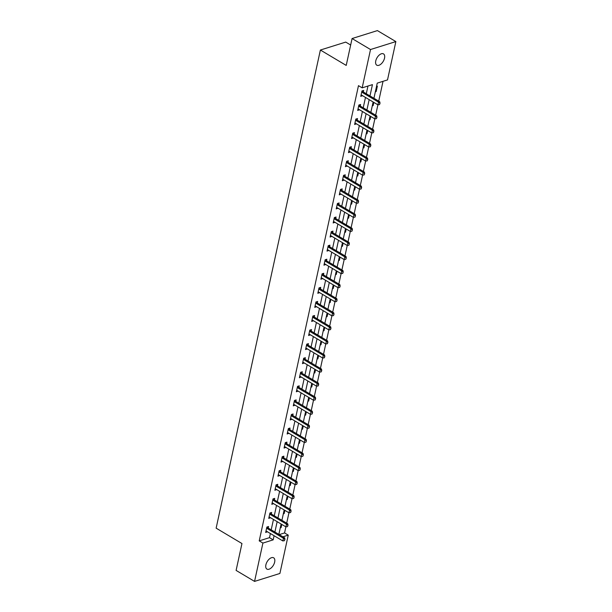 <?xml version="1.0" encoding="UTF-8"?>
<svg xmlns="http://www.w3.org/2000/svg" width="612" height="612" viewBox="0 0 612 612"><rect width="100%" height="100%" fill="white"/><g stroke="black" fill="none" stroke-linecap="round" stroke-linejoin="round"><path stroke-width="0.92" d="M265.891 564.822A6.564 3.588 -59.2 0 1 269.226 559.093A6.564 3.588 -59.2 0 1 273.633 557.807A6.564 3.588 -59.2 0 1 274.658 562.076A6.564 3.588 -59.2 0 1 271.323 567.814A6.564 3.588 -59.2 0 1 266.916 569.091A6.564 3.588 -59.2 0 1 265.891 564.822M375.76 60.909A6.564 3.588 -59.2 0 1 379.096 55.172A6.564 3.588 -59.2 0 1 383.502 53.894A6.564 3.588 -59.2 0 1 384.527 58.163A6.564 3.588 -59.2 0 1 381.192 63.893A6.564 3.588 -59.2 0 1 376.785 65.178A6.564 3.588 -59.2 0 1 375.76 60.909M350.661 45.028L345.726 42.09L320.382 50.031L216.135 528.156L241.962 543.54L236.102 570.415L254.554 581.4L262.915 543.073L273.189 539.853L274.084 535.722M320.382 50.031L346.216 65.415L352.076 38.541L377.413 30.6L395.865 41.585L387.511 79.912L377.237 83.133L373.932 98.28M279.225 534.613L284.565 532.937L285.888 526.863M286.691 523.161L288.956 512.795M289.759 509.092L292.023 498.726L275.805 489.064A1.025 0.734 -107.4 0 0 275.568 488.973L275.178 488.896M292.827 495.024L295.091 484.658L278.873 474.996A1.025 0.734 -107.4 0 0 278.636 474.904L278.246 474.836M295.894 480.956L298.159 470.59L281.933 460.928A1.025 0.734 -107.4 0 0 281.704 460.836L281.313 460.767M298.962 466.895L301.226 456.521M302.03 452.826L304.294 442.453M305.097 438.758L307.362 428.385L291.136 418.723A1.025 0.734 -107.4 0 0 290.907 418.631L290.516 418.562M308.165 424.69L310.429 414.316L294.204 404.654A1.025 0.734 -107.4 0 0 293.974 404.57L293.584 404.494M311.233 410.621L313.497 400.248L297.271 390.586A1.025 0.734 -107.4 0 0 297.042 390.502L296.652 390.425M314.3 396.553L316.565 386.18L300.339 376.525A1.025 0.734 -107.4 0 0 300.11 376.434L299.719 376.357M317.368 382.485L319.632 372.111M320.436 368.416L322.7 358.043L306.474 348.389A1.025 0.734 -107.4 0 0 306.245 348.297L305.855 348.22M323.503 354.348L325.76 343.975L309.542 334.32A1.025 0.734 -107.4 0 0 309.312 334.228L308.922 334.152M326.571 340.28L328.828 329.906L312.61 320.252A1.025 0.734 -107.4 0 0 312.38 320.16L311.99 320.084M329.638 326.211L331.895 315.846M332.706 312.143L334.963 301.777M335.774 298.075L338.031 287.709M338.841 284.006L341.098 273.64L324.88 263.979A1.025 0.734 -107.4 0 0 324.643 263.887L324.261 263.818M341.909 269.938L344.166 259.572L327.948 249.91A1.025 0.734 -107.4 0 0 327.711 249.818L327.328 249.75M344.977 255.877L347.233 245.504M348.037 241.809L350.301 231.435M351.104 227.74L353.369 217.367M354.172 213.672L356.436 203.299L340.218 193.637A1.025 0.734 -107.4 0 0 339.981 193.553L339.591 193.476M357.24 199.604L359.504 189.23L343.286 179.568A1.025 0.734 -107.4 0 0 343.049 179.484L342.659 179.408M360.307 185.535L362.572 175.162M363.375 171.467L365.639 161.094M366.443 157.399L368.707 147.025M369.51 143.33L371.775 132.957L355.549 123.303A1.025 0.734 -107.4 0 0 355.32 123.211L354.929 123.134M372.578 129.262L374.842 118.889M375.646 115.194L377.91 104.828L361.684 95.166A1.025 0.734 -107.4 0 0 361.455 95.074L361.065 94.998M378.713 101.125L383.036 81.312M284.565 532.937L288.252 535.133L279.898 573.459L254.554 581.4M376.525 86.384L377.359 86.124L376.181 91.532L375.347 91.8M372.28 105.861L373.113 105.601L373.81 102.388M369.212 119.929L370.046 119.669L370.742 116.456M366.144 133.997L366.978 133.737L367.674 130.524M363.077 148.066L363.911 147.806L364.614 144.593M360.009 162.134L360.843 161.874L361.547 158.661M356.941 176.202L357.775 175.942L358.479 172.722M353.874 190.271L354.708 190.011L355.411 186.79M350.806 204.339L351.64 204.079L352.344 200.858M347.738 218.407L348.572 218.147L349.276 214.927M344.671 232.476L345.505 232.216L346.208 228.995M341.603 246.544L342.437 246.284L343.141 243.063M338.535 260.613L339.369 260.352L340.073 257.132M335.468 274.681L336.302 274.421L337.005 271.2M332.4 288.749L333.234 288.482L333.938 285.268M329.332 302.818L330.166 302.55L330.87 299.337M326.265 316.878L327.099 316.618L327.803 313.405M323.205 330.947L324.031 330.687L324.735 327.474M320.137 345.015L320.971 344.755L321.667 341.542M317.07 359.083L317.903 358.823L318.6 355.61M314.002 373.152L314.836 372.892L315.532 369.679M310.934 387.22L311.768 386.96L312.464 383.739M307.867 401.288L308.7 401.028L309.397 397.808M304.799 415.357L305.633 415.097L306.329 411.876M301.731 429.425L302.565 429.165L303.261 425.944M298.664 443.493L299.498 443.233L300.201 440.013M295.596 457.562L296.43 457.302L297.134 454.081M292.528 471.63L293.362 471.37L294.066 468.149M289.461 485.698L290.295 485.438L290.998 482.218M286.393 499.767L287.227 499.499L287.931 496.286M283.325 513.835L284.159 513.567L284.863 510.354M280.258 527.896L281.092 527.636L281.795 524.423M369.977 95.923L372.44 84.632L362.166 87.853L358.479 85.657L259.22 540.878L269.494 537.657L270.397 533.526M271.2 529.831L273.465 519.458M274.268 515.763L276.532 505.39M277.335 501.695L279.6 491.321M280.403 487.626L282.668 477.261M283.471 473.558L285.735 463.192M286.538 459.49L288.803 449.124M289.606 445.421L291.87 435.056M292.674 431.353L294.93 420.987M295.741 417.292L297.998 406.919M298.809 403.224L301.066 392.85M301.877 389.156L304.133 378.782M304.944 375.087L307.201 364.714M308.012 361.019L310.269 350.645M311.08 346.95L313.336 336.577M314.147 332.882L316.404 322.509M317.215 318.814L319.472 308.44M320.275 304.745L322.539 294.372M323.343 290.677L325.607 280.304M326.41 276.609L328.675 266.243M329.478 262.54L331.742 252.175M332.546 248.472L334.81 238.106M335.613 234.404L337.878 224.038M338.681 220.335L340.945 209.97M341.748 206.275L344.013 195.901M344.816 192.206L347.08 181.833M347.884 178.138L350.148 167.764M350.951 164.07L353.216 153.696M354.019 150.001L356.283 139.628M357.087 135.933L359.343 125.559M360.154 121.865L362.411 111.491M363.222 107.796L365.479 97.423M366.29 93.728L367.965 86.04M363.329 91.93L363.658 90.415L361.944 90.951L360.766 96.367L362.518 95.663M360.261 105.998L360.59 104.484L358.877 105.019L357.699 110.435L359.451 109.724M357.194 120.067L357.523 118.552L355.809 119.088L354.631 124.496L356.383 123.792M354.126 134.135L354.455 132.62L352.749 133.156L351.563 138.564L353.315 137.861M351.058 148.203L351.387 146.689L349.682 147.224L348.496 152.633L350.248 151.929M347.991 162.272L348.32 160.757L346.614 161.293L345.428 166.701L347.18 165.997M344.923 176.34L345.26 174.825L343.546 175.361L342.36 180.77L344.112 180.066M341.856 190.409L342.192 188.894L340.479 189.429L339.3 194.838L341.045 194.134M338.788 204.477L339.125 202.962L337.411 203.498L336.233 208.906L337.977 208.202M335.72 218.545L336.057 217.03L334.343 217.566L333.165 222.975L334.909 222.271M332.653 232.614L332.989 231.099L331.276 231.634L330.098 237.043L331.842 236.339M329.593 246.682L329.922 245.16L328.208 245.703L327.03 251.111L328.774 250.407M326.525 260.75L326.854 259.228L325.14 259.771L323.962 265.18L325.706 264.476M323.457 274.819L323.786 273.296L322.073 273.832L320.895 279.248L322.639 278.544M320.39 288.879L320.719 287.365L319.005 287.9L317.827 293.316L319.571 292.613M317.322 302.948L317.651 301.433L315.937 301.968L314.759 307.385L316.511 306.681M314.254 317.016L314.583 315.501L312.87 316.037L311.692 321.453L313.443 320.742M311.187 331.084L311.516 329.57L309.802 330.105L308.624 335.514L310.376 334.81M308.119 345.153L308.448 343.638L306.734 344.173L305.556 349.582L307.308 348.878M305.051 359.221L305.38 357.706L303.667 358.242L302.489 363.65L304.24 362.947M301.984 373.289L302.313 371.775L300.599 372.31L299.421 377.719L301.173 377.015M298.916 387.358L299.245 385.843L297.531 386.379L296.353 391.787L298.105 391.083M295.848 401.426L296.177 399.911L294.464 400.447L293.286 405.855L295.038 405.152M292.781 415.494L293.11 413.98L291.396 414.515L290.218 419.924L291.97 419.22M289.713 429.563L290.042 428.048L288.336 428.584L287.15 433.992L288.902 433.288M286.645 443.631L286.974 442.116L285.268 442.652L284.083 448.061L285.835 447.357M283.578 457.7L283.907 456.177L282.201 456.72L281.015 462.129L282.767 461.425M280.51 471.768L280.847 470.246L279.133 470.789L277.947 476.197L279.699 475.493M277.443 485.836L277.779 484.314L276.066 484.849L274.887 490.266L276.632 489.562M274.375 499.905L274.712 498.382L272.998 498.918L271.82 504.334L273.564 503.63M271.307 513.965L271.644 512.451L269.93 512.986L268.752 518.402L270.496 517.698M268.24 528.034L268.576 526.519L266.863 527.054L265.685 532.471L267.429 531.759M352.076 38.541L370.52 49.526L395.865 41.585M259.22 540.878L262.915 543.073M362.166 87.853L370.52 49.526M274.895 532.027L277.152 521.661M277.963 517.959L280.22 507.593M281.023 503.89L283.287 493.524M284.09 489.822L286.355 479.456M287.158 475.753L289.422 465.388M290.226 461.693L292.49 451.319M293.293 447.624L295.558 437.251M296.361 433.556L298.625 423.183M299.429 419.488L301.693 409.114M302.496 405.419L304.761 395.046M305.564 391.351L307.828 380.978M308.632 377.283L310.896 366.909M311.699 363.214L313.964 352.841M314.767 349.146L317.031 338.773M317.835 335.078L320.099 324.704M320.902 321.009L323.159 310.644M323.97 306.941L326.227 296.575M327.038 292.873L329.294 282.507M330.105 278.804L332.362 268.438M333.173 264.736L335.43 254.37M336.24 250.675L338.497 240.302M339.308 236.607L341.565 226.233M342.376 222.538L344.632 212.165M345.436 208.47L347.7 198.097M348.503 194.402L350.768 184.028M351.571 180.333L353.835 169.96M354.639 166.265L356.903 155.892M357.706 152.197L359.971 141.823M360.774 138.128L363.038 127.755M363.842 124.06L366.106 113.687M366.909 109.992L369.174 99.626M282.912 536.808L288.252 535.133M373.129 101.975L370.864 112.348M370.061 116.043L367.797 126.416M366.993 130.111L364.729 140.485M363.926 144.18L361.661 154.553M360.858 158.248L358.594 168.621M357.791 172.316L355.526 182.69M354.723 186.385L352.458 196.758M351.655 200.453L349.391 210.819M348.588 214.521L346.323 224.887M345.52 228.59L343.255 238.955M342.452 242.658L340.188 253.024M339.385 256.726L337.12 267.092M336.317 270.787L334.06 281.16M333.249 284.855L330.993 295.229M330.182 298.924L327.925 309.297M327.114 312.992L324.857 323.365M324.046 327.06L321.79 337.434M320.979 341.129L318.722 351.502M317.911 355.197L315.654 365.571M314.843 369.265L312.587 379.639M311.783 383.334L309.519 393.707M308.716 397.402L306.451 407.776M305.648 411.471L303.384 421.836M302.58 425.539L300.316 435.905M299.513 439.607L297.248 449.973M296.445 453.676L294.181 464.041M293.377 467.744L291.113 478.11M290.31 481.805L288.045 492.178M287.242 495.873L284.978 506.246M284.175 509.941L281.91 520.315M281.107 524.01L278.843 534.383M269.494 537.657L273.189 539.853M361.103 95.005L362.48 95.824M375.493 91.127L376.181 91.532M372.425 105.195L373.113 105.601M358.035 109.074L359.412 109.892M369.357 119.264L370.046 119.669M354.968 123.142L356.345 123.961M366.29 133.332L366.978 133.737M351.9 137.21L353.277 138.029M363.222 147.4L363.911 147.806M348.832 151.279L350.209 152.097M360.154 161.469L360.843 161.874M345.765 165.347L347.142 166.166M357.087 175.529L357.775 175.942M342.697 179.415L344.074 180.234M354.019 189.598L354.708 190.011M339.629 193.484L341.006 194.302M350.951 203.666L351.64 204.079M336.562 207.552L337.939 208.371M347.884 217.734L348.572 218.147M333.494 221.62L334.871 222.439M344.816 231.803L345.505 232.216M330.426 235.689L331.803 236.507M341.748 245.871L342.437 246.284M327.359 249.757L328.743 250.576M338.681 259.939L339.369 260.352M324.291 263.818L325.676 264.644M335.613 274.008L336.302 274.421M321.231 277.886L322.608 278.712M332.546 288.076L333.234 288.482M318.163 291.955L319.541 292.781M329.486 302.144L330.166 302.55M315.096 306.023L316.473 306.841M326.418 316.213L327.099 316.618M312.028 320.091L313.405 320.91M323.35 330.281L324.031 330.687M308.961 334.16L310.338 334.978M320.283 344.349L320.971 344.755M305.893 348.228L307.27 349.047M317.215 358.418L317.903 358.823M302.825 362.296L304.202 363.115M314.147 372.486L314.836 372.892M299.758 376.365L301.135 377.183M311.08 386.547L311.768 386.96M296.69 390.433L298.067 391.252M308.012 400.615L308.7 401.028M293.622 404.501L294.999 405.32M304.944 414.684L305.633 415.097M290.555 418.57L291.932 419.388M301.877 428.752L302.565 429.165M287.487 432.638L288.864 433.457M298.809 442.82L299.498 443.233M284.419 446.706L285.796 447.525M295.741 456.889L296.43 457.302M281.352 460.775L282.729 461.593M292.674 470.957L293.362 471.37M278.284 474.836L279.661 475.662M289.606 485.025L290.295 485.438M275.216 488.904L276.593 489.73M286.538 499.094L287.227 499.499M272.149 502.972L273.526 503.798M283.471 513.162L284.159 513.567M269.081 517.041L270.458 517.859M280.403 527.23L281.092 527.636M266.013 531.109L267.39 531.927M379.838 103.214L379.539 104.568L380.044 103.153L378.514 102.127L379.746 101.737L380.044 103.153M361.73 91.93L362.059 92.282A1.025 0.734 -107.4 0 0 362.273 92.458L378.514 102.127L377.925 104.836L379.539 104.568M362.312 90.836L363.291 91.899A1.025 0.734 -107.4 0 0 363.505 92.075L379.746 101.737M376.472 118.636L376.977 117.221L376.472 118.636L374.858 118.904L358.617 109.234A1.025 0.734 -107.4 0 0 358.387 109.143L357.997 109.066M358.67 105.998L358.992 106.35A1.025 0.734 -107.4 0 0 359.206 106.526L375.447 116.196L376.678 115.806L376.977 117.221M359.244 104.904L360.231 105.968A1.025 0.734 -107.4 0 0 360.445 106.144L376.678 115.806M374.858 118.904L375.447 116.196L376.77 117.282M373.702 131.35L373.404 132.705L373.909 131.282L372.379 130.264L373.611 129.874L373.909 131.282M355.603 120.067L355.924 120.419A1.025 0.734 -107.4 0 0 356.138 120.595L372.379 130.264L371.79 132.972L373.404 132.705M356.176 118.973L357.163 120.036A1.025 0.734 -107.4 0 0 357.377 120.212L373.611 129.874M370.344 146.773L370.841 145.35L370.344 146.773L368.722 147.033L352.481 137.371A1.025 0.734 -107.4 0 0 352.252 137.279L351.862 137.203M352.535 134.135L352.856 134.487A1.025 0.734 -107.4 0 0 353.07 134.663L369.311 144.333L370.543 143.942L370.841 145.35M353.109 133.041L354.096 134.105A1.025 0.734 -107.4 0 0 354.31 134.28L370.543 143.942M368.722 147.033L369.311 144.333L370.635 145.419M367.276 160.841L367.774 159.418L367.276 160.841L365.655 161.101L349.414 151.439A1.025 0.734 -107.4 0 0 349.184 151.348L348.794 151.271M349.467 148.203L349.789 148.555A1.025 0.734 -107.4 0 0 350.01 148.731L366.244 158.401L367.475 158.011L367.774 159.418M350.041 147.11L351.028 148.165A1.025 0.734 -107.4 0 0 351.242 148.341L367.475 158.011M365.655 161.101L366.244 158.401L367.567 159.487M364.209 174.91L364.706 173.487L364.209 174.91L362.587 175.17L346.346 165.508A1.025 0.734 -107.4 0 0 346.117 165.416L345.726 165.339M346.4 162.272L346.729 162.624A1.025 0.734 -107.4 0 0 346.943 162.8L363.176 172.469L364.408 172.079L364.706 173.487M346.973 161.178L347.96 162.234A1.025 0.734 -107.4 0 0 348.174 162.41L364.408 172.079M362.587 175.17L363.176 172.469L364.5 173.556M361.432 187.624L361.141 188.97L361.638 187.555L360.108 186.538L361.34 186.147L361.638 187.555M343.332 176.34L343.661 176.692A1.025 0.734 -107.4 0 0 343.875 176.868L360.108 186.538L359.519 189.238L361.141 188.97M343.906 175.246L344.893 176.302A1.025 0.734 -107.4 0 0 345.107 176.478L361.34 186.147M358.364 201.692L358.074 203.039L358.571 201.623L357.041 200.606L358.272 200.216L358.571 201.623M340.264 190.409L340.593 190.76A1.025 0.734 -107.4 0 0 340.808 190.936L357.041 200.606L356.452 203.306L358.074 203.039M340.838 189.315L341.825 190.37A1.025 0.734 -107.4 0 0 342.039 190.546L358.272 200.216M355.006 217.107L355.503 215.692L355.006 217.107L353.384 217.375L337.151 207.705A1.025 0.734 -107.4 0 0 336.914 207.613L336.524 207.544M337.197 204.477L337.526 204.829A1.025 0.734 -107.4 0 0 337.74 205.005L353.973 214.667L355.205 214.284L355.503 215.692M337.77 203.383L338.757 204.439A1.025 0.734 -107.4 0 0 338.972 204.615L355.205 214.284M353.384 217.375L353.973 214.667L355.297 215.761M351.938 231.175L352.435 229.76L351.938 231.175L350.316 231.443L334.083 221.773A1.025 0.734 -107.4 0 0 333.846 221.682L333.456 221.613M334.129 218.545L334.458 218.897A1.025 0.734 -107.4 0 0 334.672 219.073L350.906 228.735L352.137 228.352L352.435 229.76M334.703 217.451L335.69 218.507A1.025 0.734 -107.4 0 0 335.904 218.683L352.137 228.352M350.316 231.443L350.906 228.735L352.229 229.821M348.871 245.244L349.368 243.828L348.871 245.244L347.249 245.511L331.015 235.842A1.025 0.734 -107.4 0 0 330.778 235.75L330.396 235.681M331.061 232.614L331.39 232.965A1.025 0.734 -107.4 0 0 331.605 233.141L347.838 242.803L349.07 242.421L349.368 243.828M331.635 231.52L332.622 232.575A1.025 0.734 -107.4 0 0 332.836 232.751L349.07 242.421M347.249 245.511L347.838 242.803L349.161 243.89M346.094 257.958L345.803 259.312L346.3 257.897L344.77 256.872L346.002 256.489L346.3 257.897M327.994 246.682L328.323 247.034A1.025 0.734 -107.4 0 0 328.537 247.202L344.77 256.872L344.181 259.58L345.803 259.312M328.567 245.588L329.554 246.644A1.025 0.734 -107.4 0 0 329.769 246.82L346.002 256.489M343.026 272.026L342.735 273.38L343.233 271.965L341.703 270.94L342.934 270.558L343.233 271.965M324.926 260.743L325.255 261.095A1.025 0.734 -107.4 0 0 325.469 261.27L341.703 270.94L341.113 273.648L342.735 273.38M325.5 259.656L326.487 260.712A1.025 0.734 -107.4 0 0 326.701 260.888L342.934 270.558M339.668 287.449L340.165 286.034L339.668 287.449L338.046 287.716L321.813 278.047A1.025 0.734 -107.4 0 0 321.575 277.955L321.193 277.879M321.858 274.811L322.187 275.163A1.025 0.734 -107.4 0 0 322.402 275.339L338.635 285.008L339.867 284.626L340.165 286.034M322.432 273.725L323.419 274.78A1.025 0.734 -107.4 0 0 323.633 274.956L339.867 284.626M338.046 287.716L338.635 285.008L339.966 286.095M336.6 301.517L337.097 300.102L336.6 301.517L334.978 301.785L318.745 292.115A1.025 0.734 -107.4 0 0 318.508 292.023L318.125 291.947M318.791 288.879L319.12 289.231A1.025 0.734 -107.4 0 0 319.334 289.407L335.567 299.077L336.799 298.694L337.097 300.102M319.372 287.793L320.351 288.849A1.025 0.734 -107.4 0 0 320.566 289.025L336.799 298.694M334.978 301.785L335.567 299.077L336.898 300.163M333.532 315.585L334.03 314.17L333.532 315.585L331.911 315.853L315.677 306.184A1.025 0.734 -107.4 0 0 315.44 306.092L315.058 306.015M315.723 302.948L316.052 303.3A1.025 0.734 -107.4 0 0 316.266 303.476L332.5 313.145L333.739 312.763L334.03 314.17M316.305 301.854L317.284 302.917A1.025 0.734 -107.4 0 0 317.498 303.093L333.739 312.763M331.911 315.853L332.5 313.145L333.831 314.231M330.763 328.3L330.465 329.654L330.97 328.239L329.432 327.213L330.671 326.823L330.97 328.239M312.656 317.016L312.984 317.368A1.025 0.734 -107.4 0 0 313.199 317.544L329.432 327.213L328.843 329.922L330.465 329.654M313.237 315.922L314.216 316.985A1.025 0.734 -107.4 0 0 314.43 317.161L330.671 326.823M327.695 342.368L327.397 343.722L327.902 342.307L326.364 341.282L327.604 340.892L327.902 342.307M309.588 331.084L309.917 331.436A1.025 0.734 -107.4 0 0 310.131 331.612L326.364 341.282L325.775 343.99L327.397 343.722M310.169 329.99L311.148 331.054A1.025 0.734 -107.4 0 0 311.363 331.23L327.604 340.892M324.628 356.436L324.329 357.791L324.834 356.368L323.297 355.35L324.536 354.96L324.834 356.368M306.52 345.153L306.849 345.505A1.025 0.734 -107.4 0 0 307.063 345.681L323.297 355.35L322.708 358.051L324.329 357.791M307.102 344.059L308.081 345.122A1.025 0.734 -107.4 0 0 308.295 345.298L324.536 354.96M321.262 371.859L321.767 370.436L321.262 371.859L319.64 372.119L303.407 362.457A1.025 0.734 -107.4 0 0 303.177 362.365L302.787 362.289M303.453 359.221L303.782 359.573A1.025 0.734 -107.4 0 0 303.996 359.749L320.237 369.418L321.468 369.028L321.767 370.436M304.034 358.127L305.013 359.19A1.025 0.734 -107.4 0 0 305.227 359.359L321.468 369.028M319.64 372.119L320.237 369.418L321.56 370.505M318.492 384.573L318.194 385.927L318.699 384.504L317.169 383.487L318.401 383.097L318.699 384.504M300.385 373.289L300.714 373.641A1.025 0.734 -107.4 0 0 300.928 373.817L317.169 383.487L316.572 386.187L318.194 385.927M300.966 372.195L301.945 373.251A1.025 0.734 -107.4 0 0 302.16 373.427L318.401 383.097M315.425 398.642L315.126 399.988L315.631 398.573L314.101 397.555L315.333 397.165L315.631 398.573M297.317 387.358L297.646 387.71A1.025 0.734 -107.4 0 0 297.86 387.886L314.101 397.555L313.512 400.256L315.126 399.988M297.899 386.264L298.878 387.32A1.025 0.734 -107.4 0 0 299.092 387.495L315.333 397.165M312.357 412.71L312.059 414.056L312.564 412.641L311.034 411.624L312.265 411.233L312.564 412.641M294.257 401.426L294.579 401.778A1.025 0.734 -107.4 0 0 294.793 401.954L311.034 411.624L310.445 414.324L312.059 414.056M294.831 400.332L295.818 401.388A1.025 0.734 -107.4 0 0 296.032 401.564L312.265 411.233M309.29 426.778L308.991 428.125L309.496 426.709L307.966 425.684L309.198 425.302L309.496 426.709M291.19 415.494L291.511 415.846A1.025 0.734 -107.4 0 0 291.725 416.022L307.966 425.684L307.377 428.392L308.991 428.125M291.763 414.401L292.75 415.456A1.025 0.734 -107.4 0 0 292.964 415.632L309.198 425.302M305.931 442.193L306.428 440.778L305.931 442.193L304.309 442.461L288.068 432.791A1.025 0.734 -107.4 0 0 287.839 432.699L287.449 432.63M288.122 429.563L288.443 429.915A1.025 0.734 -107.4 0 0 288.657 430.091L304.898 439.753L306.13 439.37L306.428 440.778M288.696 428.469L289.683 429.525A1.025 0.734 -107.4 0 0 289.897 429.701L306.13 439.37M304.309 442.461L304.898 439.753L306.222 440.839M302.863 456.261L303.361 454.846L302.863 456.261L301.242 456.529L285.001 446.859A1.025 0.734 -107.4 0 0 284.771 446.768L284.381 446.699M285.054 443.631L285.376 443.983A1.025 0.734 -107.4 0 0 285.597 444.159L301.831 453.821L303.062 453.438L303.361 454.846M285.628 442.537L286.615 443.593A1.025 0.734 -107.4 0 0 286.829 443.769L303.062 453.438M301.242 456.529L301.831 453.821L303.154 454.907M300.087 468.976L299.796 470.33L300.293 468.914L298.763 467.889L299.995 467.507L300.293 468.914M281.987 457.7L282.316 458.051A1.025 0.734 -107.4 0 0 282.53 458.22L298.763 467.889L298.174 470.597L299.796 470.33M282.56 456.606L283.547 457.661A1.025 0.734 -107.4 0 0 283.761 457.837L299.995 467.507M297.019 483.044L296.728 484.398L297.225 482.983L295.695 481.958L296.927 481.575L297.225 482.983M278.919 471.76L279.248 472.112A1.025 0.734 -107.4 0 0 279.462 472.288L295.695 481.958L295.106 484.666L296.728 484.398M279.493 470.674L280.48 471.73A1.025 0.734 -107.4 0 0 280.694 471.906L296.927 481.575M293.951 497.112L293.661 498.466L294.158 497.051L292.628 496.026L293.859 495.644L294.158 497.051M275.851 485.829L276.18 486.18A1.025 0.734 -107.4 0 0 276.394 486.356L292.628 496.026L292.039 498.734L293.661 498.466M276.425 484.742L277.412 485.798A1.025 0.734 -107.4 0 0 277.626 485.974L293.859 495.644M290.593 512.535L291.09 511.119L290.593 512.535L288.971 512.802L272.738 503.133A1.025 0.734 -107.4 0 0 272.501 503.041L272.111 502.965M272.784 499.897L273.113 500.249A1.025 0.734 -107.4 0 0 273.327 500.425L289.56 510.094L290.792 509.712L291.09 511.119M273.357 498.811L274.344 499.866A1.025 0.734 -107.4 0 0 274.558 500.042L290.792 509.712M288.971 512.802L289.56 510.094L290.884 511.181M287.525 526.603L288.022 525.188L287.525 526.603L285.903 526.871L269.67 517.201A1.025 0.734 -107.4 0 0 269.433 517.109L269.043 517.033M269.716 513.965L270.045 514.317A1.025 0.734 -107.4 0 0 270.259 514.493L286.493 524.163L287.724 523.78L288.022 525.188M270.29 512.871L271.277 513.935A1.025 0.734 -107.4 0 0 271.491 514.111L287.724 523.78M285.903 526.871L286.493 524.163L287.816 525.249M284.458 540.671L284.955 539.256L284.458 540.671L282.836 540.939L266.603 531.27A1.025 0.734 -107.4 0 0 266.365 531.178L265.983 531.101M266.648 528.034L266.977 528.386A1.025 0.734 -107.4 0 0 267.192 528.561L283.425 538.231L284.656 537.841L284.955 539.256M267.222 526.94L268.209 528.003A1.025 0.734 -107.4 0 0 268.423 528.179L284.656 537.841M282.836 540.939L283.425 538.231L284.748 539.317M362.273 92.458L363.505 92.075M362.059 92.282L363.291 91.899M359.206 106.526L360.445 106.144M358.992 106.35L360.231 105.968M356.138 120.595L357.377 120.212M355.924 120.419L357.163 120.036M353.07 134.663L354.31 134.28M352.856 134.487L354.096 134.105M350.01 148.731L351.242 148.341M349.789 148.555L351.028 148.165M346.943 162.8L348.174 162.41M346.729 162.624L347.96 162.234M343.875 176.868L345.107 176.478M343.661 176.692L344.893 176.302M340.808 190.936L342.039 190.546M340.593 190.76L341.825 190.37M337.74 205.005L338.972 204.615M337.526 204.829L338.757 204.439M334.672 219.073L335.904 218.683M334.458 218.897L335.69 218.507M331.605 233.141L332.836 232.751M331.39 232.965L332.622 232.575M328.537 247.202L329.769 246.82M328.323 247.034L329.554 246.644M325.469 261.27L326.701 260.888M325.255 261.095L326.487 260.712M322.402 275.339L323.633 274.956M322.187 275.163L323.419 274.78M319.334 289.407L320.566 289.025M319.12 289.231L320.351 288.849M316.266 303.476L317.498 303.093M316.052 303.3L317.284 302.917M313.199 317.544L314.43 317.161M312.984 317.368L314.216 316.985M310.131 331.612L311.363 331.23M309.917 331.436L311.148 331.054M307.063 345.681L308.295 345.298M306.849 345.505L308.081 345.122M303.996 359.749L305.227 359.359M303.782 359.573L305.013 359.19M300.928 373.817L302.16 373.427M300.714 373.641L301.945 373.251M297.86 387.886L299.092 387.495M297.646 387.71L298.878 387.32M294.793 401.954L296.032 401.564M294.579 401.778L295.818 401.388M291.725 416.022L292.964 415.632M291.511 415.846L292.75 415.456M288.657 430.091L289.897 429.701M288.443 429.915L289.683 429.525M285.597 444.159L286.829 443.769M285.376 443.983L286.615 443.593M282.53 458.22L283.761 457.837M282.316 458.051L283.547 457.661M279.462 472.288L280.694 471.906M279.248 472.112L280.48 471.73M276.394 486.356L277.626 485.974M276.18 486.18L277.412 485.798M273.327 500.425L274.558 500.042M273.113 500.249L274.344 499.866M270.259 514.493L271.491 514.111M270.045 514.317L271.277 513.935M267.192 528.561L268.423 528.179M266.977 528.386L268.209 528.003"/></g></svg>
